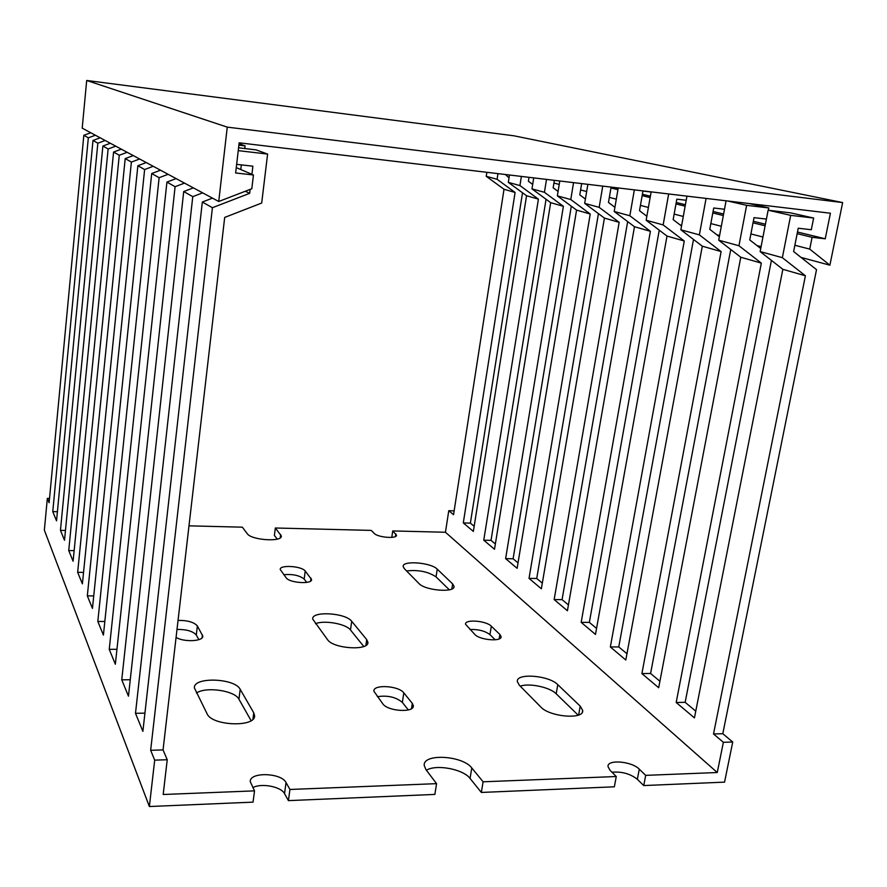 <?xml version="1.0" encoding="UTF-8"?>
<svg xmlns="http://www.w3.org/2000/svg" width="887" height="887" viewBox="0 0 887 887"><rect width="100%" height="100%" fill="white"/><g stroke="black" fill="none" stroke-linecap="round" stroke-linejoin="round"><path stroke-width="1.33" d="M842.65 202.569L227.26 127.129L218.734 201.493L251.808 188.743L253.449 174.972L235.643 172.976L239.157 142.807L830.42 213.224L825.243 238.791L812.093 237.317L809.731 249.103L829.888 265.191L842.65 202.569L513.983 135.811L86.693 80.473L227.26 127.129M646.135 215.729L646.911 215.94M679.974 224.832L681.682 225.298M716.785 234.745L719.59 235.498M756.977 245.566L761.09 246.664M801.05 257.418L829.888 265.191M553.932 183.066L559.22 184.441M580.597 189.951L586.673 191.525M609.358 197.38L616.31 199.176M640.436 205.407L648.408 207.458M674.153 214.1L683.278 216.461M710.831 223.579L721.308 226.274M750.912 233.924L762.953 237.029M794.863 245.267L809.731 249.103M610.955 187.966L617.94 189.685M642.144 195.628L650.149 197.59M675.983 203.921L685.152 206.172M712.804 212.958L723.326 215.541M753.03 222.825L765.115 225.797M797.158 233.658L812.093 237.317M614.891 187.556L618.161 188.354M642.388 194.253L650.393 196.204M676.238 202.491L685.407 204.731M713.081 211.472L723.604 214.033M753.329 221.273L765.426 224.223M797.48 232.028L825.243 238.791M236.264 167.621L253.449 174.972M86.693 80.473L82.203 128.149L218.734 201.493M454.144 510.857L448.778 510.69L445.451 532.255L392.741 530.936L396.489 535.127C397.321 539.052 377.762 537.522 374.192 533.364L371.243 530.404L275.347 527.998L281.323 536.003C282.521 542.267 251.331 540.216 247.296 533.73L242.339 527.177L188.986 525.836M49.517 498.461L47.344 498.394L44.35 530.149L149.371 806.527L253.05 802.136L254.525 790.871L163.186 794.497L167.233 759.738L163.053 749.925L224.688 217.426L261.687 203.045L267.608 154.072L238.237 150.635M275.347 527.998L274.382 535.482L277.298 539.096M436.57 783.653L434.863 794.419L288.419 800.628L289.938 789.474L436.57 783.653L425.937 769.617L424.252 765.536C422.511 753.229 462.593 755.369 471.784 767.965L483.105 781.802L481.342 792.446L614.347 786.802L616.265 776.524L483.105 781.802M202.657 192.856L192.767 196.648L135.489 713.325L142.885 731.343L202.325 202.036L212.414 207.713L150.657 750.291L154.693 760.137L167.233 759.738M154.693 760.137L149.371 806.527M392.741 530.936L391.788 537.389M723.371 742.308L717.261 772.522L645.692 775.36L643.74 785.56L724.557 782.134L732.729 742.009L722.794 733.715L816.517 269.659L793.621 251.542L798.233 228.225L811.306 229.722L813.645 218.047L790.683 215.353L782.356 257.685L805.396 275.779L713.514 733.981L723.371 742.308L732.729 742.009M184.518 183.11L175.094 186.702L121.752 679.83L128.46 696.173L183.709 191.548L193.355 187.867M183.709 191.548L192.767 196.648M168.12 174.307L159.128 177.699L109.245 649.339L115.354 664.23L166.922 182.09L176.114 178.597M166.922 182.09L175.094 186.702M153.218 166.301L144.625 169.539L97.814 621.454L103.402 635.092L151.71 173.519L160.492 170.204M151.71 173.519L159.128 177.699M139.625 158.995L131.387 162.077L87.325 595.876L92.459 608.393L137.862 165.725L146.277 162.565M137.862 165.725L144.625 169.539M127.174 152.309L119.268 155.247L77.657 572.315L82.391 583.857L125.2 158.596L133.272 155.58M125.2 158.596L131.387 162.077M115.731 146.155L108.125 148.972L68.731 550.539L73.1 561.216L113.58 152.054L121.331 149.171M113.58 152.054L119.268 155.247M105.165 140.479L97.836 143.184L60.449 530.359L64.507 540.261L102.881 146.022L110.343 143.262M102.881 146.022L108.125 148.972M95.386 135.234L88.323 137.829L52.765 511.611L56.535 520.824L92.991 140.456L100.176 137.807M92.991 140.456L97.836 143.184M47.344 498.394L49.118 502.729L83.833 135.29L90.762 132.751M83.833 135.29L88.323 137.829M239.058 143.683L245.089 145.889L238.88 145.146M244.779 148.539L245.089 145.889M448.778 510.69L453.545 514.704L504.016 189.275L486.242 176.313L497.097 179.296L515.092 192.457L463.291 522.931L473.359 531.424L526.556 195.739L508.318 182.378L519.937 185.571L538.409 199.143L483.759 540.194L494.502 549.264L550.672 202.668L531.967 188.876L544.43 192.302L563.389 206.316L505.623 558.633L517.121 568.334L576.572 210.097L557.358 195.861L570.773 199.542L590.232 214.022L529.029 578.379L541.358 588.78L604.424 218.091L584.688 203.367L599.157 207.347L619.159 222.327L554.153 599.568L567.414 610.755L634.471 226.717L614.203 211.472L629.848 215.774L650.404 231.296L581.173 622.364L595.476 634.427L667.002 236.053L646.146 220.253L663.143 224.921L684.276 241.009L610.345 646.967L625.801 660.006L702.304 246.187L680.861 229.8L699.366 234.878L721.12 251.586L641.9 673.588L658.675 687.735L740.778 257.23L718.714 240.2L738.949 245.754L761.334 263.129L676.171 702.493L694.432 717.893L782.844 269.304L805.396 275.779M740.778 257.23L761.334 263.129M702.304 246.187L721.12 251.586M667.002 236.053L684.276 241.009M634.471 226.717L650.404 231.296M604.424 218.091L619.159 222.327M576.572 210.097L590.232 214.022M550.672 202.668L563.389 206.316M526.556 195.739L538.409 199.143M504.016 189.275L515.092 192.457M727.462 200.961L746.632 205.329L738.949 245.754M718.714 240.2L726.076 200.795M706.085 198.411L699.366 234.878M680.861 229.8L686.97 196.138M668.676 193.954L663.143 224.921M646.146 220.253L651.147 191.869M634.349 189.873L629.848 215.774M614.203 211.472L618.228 187.955M602.75 186.104L599.157 207.347M584.688 203.367L587.87 184.341M573.556 182.633L570.773 199.542M557.358 195.861L559.786 180.992M546.514 179.407L544.43 192.302M531.967 188.876L533.719 177.888M521.379 176.413L519.937 185.571M508.318 182.378L509.471 174.994M497.962 173.63L497.097 179.296M486.242 176.313L486.852 172.3M749.282 203.555L768.807 207.957L746.632 205.329M768.364 210.252L768.807 207.957M760.736 248.493L749.759 239.922L754.028 217.648L766.423 219.078M719.357 236.729L709.766 229.323L713.725 208.001L724.502 209.254M681.549 226.041L673.155 219.61L676.836 199.165L686.216 200.274M646.856 216.273L639.516 210.696L642.953 191.049L651.125 192.024M614.913 207.314L608.482 202.469L611.099 187.102M585.409 199.065L579.788 194.863L581.661 183.598M558.078 191.459L553.155 187.8L554.364 180.349M532.677 184.407L528.386 181.236L529.007 177.322M509.027 177.855L505.379 174.506M245.289 191.259L249.657 193.333L212.414 207.713M202.325 202.036L212.47 198.134M236.641 164.35L252.884 166.191L251.919 174.307M250.123 189.397L249.657 193.333M240.787 169.55L241.331 164.882M238.57 147.807L256.044 149.87L267.608 154.072M557.79 684.664L580.22 706.163L582.648 710.332C584.677 719.834 549.652 717.062 540.771 706.972L519.327 685.23L517.354 681.637C515.779 672.756 548.92 675.284 557.79 684.664L556.193 693.789L578.169 715.177M616.265 776.524L610.045 770.271L608.061 766.734C606.653 759.161 631.688 761.135 639.283 769.162L645.692 775.36M445.451 532.255L717.261 772.522M254.525 790.871L250.289 781.724C249.236 771.79 281.301 772.61 286.035 782.556L289.938 789.474M403.807 692.858L412.311 703.358L413.32 705.675C414.595 712.96 387.852 711.452 382.874 703.912L373.893 691.217C372.85 684.176 398.684 685.618 403.807 692.858L402.354 702.426L408.33 709.944M240.2 689.321L253.76 712.849L254.547 715.454C256.31 727.517 212.06 726.098 207.092 713.813L194.386 687.88C193.222 676.637 234.855 678.056 240.2 689.321L238.947 699.211L251.099 720.654M305.239 571.04L311.548 579.455C312.457 584.489 289.539 583.047 286.202 577.836L280.237 569.498C279.483 564.609 301.768 566.006 305.239 571.04L304.152 579.089L306.78 582.382M437.236 569.144L452.658 583.923L454.011 586.296C455.452 593.004 425.095 590.642 418.986 583.535L404.284 568.634L403.175 566.56C402.033 560.229 431.049 562.458 437.236 569.144L436.038 576.872L449.343 589.811M491.32 626.2L499.869 634.46L501.055 636.544C502.186 641.944 479.9 640.214 474.867 634.493L465.542 624.248C464.577 619.015 486.209 620.667 491.32 626.2L489.946 634.637L495.223 639.804M351.718 621.299L366.719 639.627L367.85 642.177C369.458 651.003 333.423 648.874 327.58 639.727L312.69 619.059C311.492 610.766 345.708 612.795 351.718 621.299L350.487 629.981L363.781 646.479M178.043 620.39C187.623 620.323 194.065 622.186 197.369 625.956L202.779 636.112C203.578 641.39 183.886 642.388 176.07 637.398M782.844 269.304L760.137 251.575L782.356 257.685M760.137 251.575L768.131 210.219L790.683 215.353M768.131 210.219L790.694 212.88L813.645 218.047M474.168 526.301L470.376 523.13L522.51 192.778M495.367 543.975L491.032 540.36L546.059 199.265M518.03 562.89L513.096 558.777L571.306 206.194M542.323 583.158L536.724 578.479L598.437 213.623M568.423 604.934L562.07 599.634L627.663 221.606M596.563 628.406L589.345 622.386L659.252 230.188M626.954 653.763L618.76 646.922L693.501 239.457M659.917 681.26L650.592 673.477L730.744 249.48M695.763 711.163L685.152 702.316L771.413 260.379M520.259 686.172C529.095 682.835 549.907 687.225 556.193 693.789M252.828 787.623C261.266 782.844 281.157 786.603 284.527 793.632L288.419 800.628M611.986 772.233C621.809 771.391 630.269 773.741 637.354 779.296L643.74 785.56M426.425 770.26C436.049 764.017 463.202 769.084 470.066 778.442L481.342 792.446M377.33 696.672C387.708 695.175 396.057 697.093 402.354 702.426M196.482 693.013C205.984 686.361 234.878 690.585 238.947 699.211M283.796 574.698C292.743 573.944 299.529 575.408 304.152 579.089M406.568 570.951C418.309 569.642 428.133 571.616 436.038 576.872M469.899 629.493C478.304 629.205 484.978 630.912 489.946 634.637M315.439 623.705C324.221 619.946 346.118 623.849 350.487 629.981M176.99 629.426C186.558 629.349 192.989 631.211 196.293 635.037L198.865 639.66M713.514 733.981L722.794 733.715M150.657 750.291L163.053 749.925M463.291 522.931L470.376 523.13M483.759 540.194L491.032 540.36M505.623 558.633L513.096 558.777M529.029 578.379L536.724 578.479M554.153 599.568L562.07 599.634M581.173 622.364L589.345 622.386M610.345 646.967L618.76 646.922M641.9 673.588L650.592 673.477M676.171 702.493L685.152 702.316M52.765 511.611L57.411 511.744M60.449 530.359L65.461 530.481M68.731 550.539L74.153 550.639M77.657 572.315L83.544 572.392M87.325 595.876L93.734 595.92M97.814 621.454L104.832 621.465M109.245 649.339L116.951 649.295M121.752 679.83L130.256 679.73M135.489 713.325L144.925 713.137M395.79 533.885L395.402 536.535M197.369 625.956L196.293 635.037M202.402 634.848L202.048 637.842M366.719 639.627L365.887 645.403M499.869 634.46L499.137 638.895M452.658 583.923L451.86 588.979M310.993 578.158L310.605 581.052M280.669 534.506L280.248 537.821M253.76 712.849L252.939 719.169M412.311 703.358L411.501 708.646M639.283 769.162L637.354 779.296M286.035 782.556L284.527 793.632M471.784 767.965L470.066 778.442M580.22 706.163L578.634 715.011M202.779 636.112L202.713 636.678M367.85 642.177L367.695 643.275M501.055 636.544L500.922 637.354M454.011 586.296L453.878 587.15M254.547 715.454L254.369 716.807M413.32 705.675L413.154 706.762M582.648 710.332L582.327 712.106"/></g></svg>
